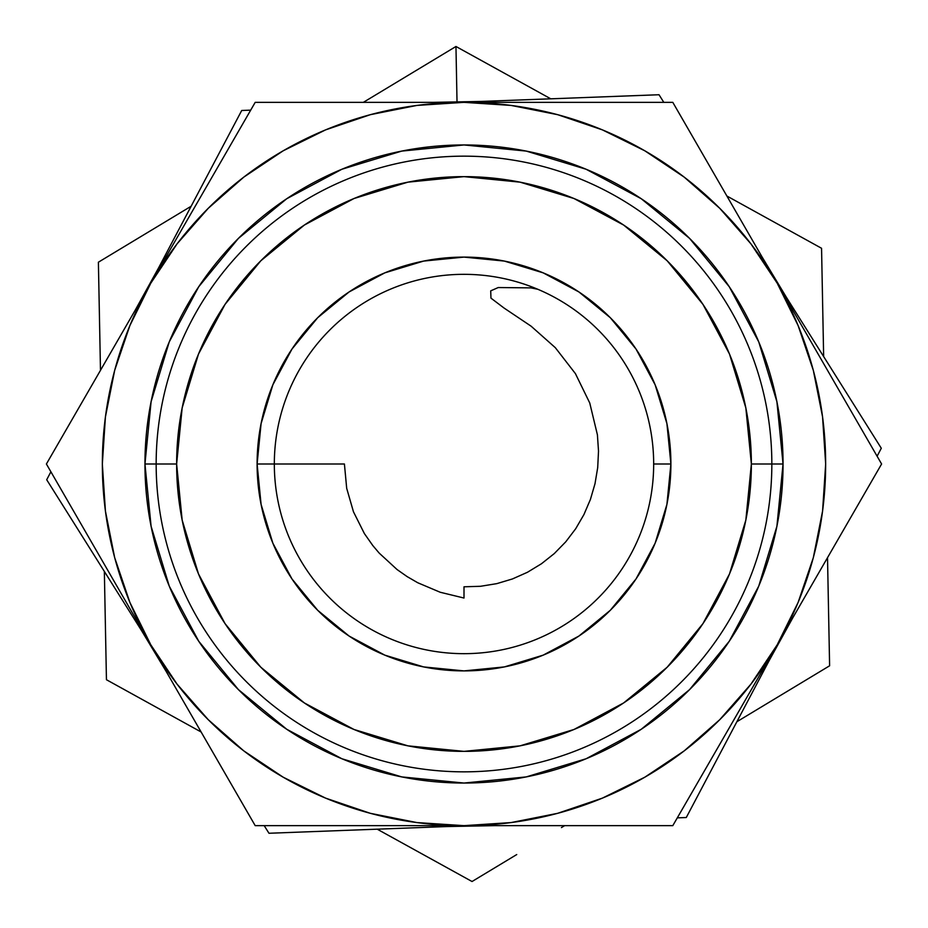 <?xml version="1.0" encoding="UTF-8"?>
<svg xmlns="http://www.w3.org/2000/svg" width="928" height="928" viewBox="0 0 928 928"><rect width="100%" height="100%" fill="white"/><g stroke="black" fill="none" stroke-linecap="round" stroke-linejoin="round"><path stroke-width="1.39" d="M537.811 289.281L530.897 287.877L498.232 287.541L490.715 290.847L490.958 298.132L503.997 308.003L531.118 326.192L555.327 347.687L575.406 373.601L589.744 402.972L597.412 434.826L598.514 451.136L597.702 467.608L594.999 483.732L590.417 499.426L583.921 514.588L575.696 528.728L565.802 541.766L554.283 553.575L541.488 563.737L527.475 572.263L512.43 578.956L496.782 583.642L480.53 586.287L464 586.798L464 598.038L440.197 592.25L417.751 582.749L407.148 576.613L397.103 569.572L379.181 553.088L372.836 545.594L364.379 533.565L353.464 511.804L346.689 488.302L344.416 464L257.102 464A206.898 206.898 0 0 1 464 257.102A206.898 206.898 0 0 1 670.898 464L653.672 464A189.672 189.672 0 0 0 464 274.328A189.672 189.672 0 0 0 274.328 464A189.672 189.672 0 0 1 464 274.328A189.672 189.672 0 0 1 653.672 464A189.672 189.672 0 0 1 464 653.672A189.672 189.672 0 0 1 274.328 464A189.672 189.672 0 0 0 464 653.672A189.672 189.672 0 0 0 653.672 464L670.898 464A206.898 206.898 0 0 1 464 670.898A206.898 206.898 0 0 1 257.102 464L274.328 464M783.046 464L771.841 464A307.841 307.841 0 0 1 464 771.841A307.841 307.841 0 0 1 156.159 464L144.954 464A319.046 319.046 0 0 0 464 783.046A319.046 319.046 0 0 0 783.046 464A319.046 319.046 0 0 0 464 144.954A319.046 319.046 0 0 0 144.954 464L156.159 464A307.841 307.841 0 0 0 464 771.841A307.841 307.841 0 0 0 771.841 464L751.367 464A287.367 287.367 0 0 1 464 751.367A287.367 287.367 0 0 1 176.633 464L156.159 464L176.633 464L182.155 407.937L198.511 354.032L225.063 304.349L260.803 260.803L304.349 225.063L354.032 198.511L407.937 182.155L464 176.633L520.063 182.155L573.968 198.511L623.651 225.063L667.197 260.803L702.937 304.349L729.489 354.032L745.845 407.937L751.367 464L745.845 520.063L729.489 573.968L702.937 623.651L667.197 667.197L623.651 702.937L573.968 729.489L520.063 745.845L464 751.367L407.937 745.845L354.032 729.489L304.349 702.937L260.803 667.197L225.063 623.651L198.511 573.968L182.155 520.063L176.633 464A287.367 287.367 0 0 1 464 176.633A287.367 287.367 0 0 1 751.367 464L771.841 464A307.841 307.841 0 0 0 464 156.159A307.841 307.841 0 0 0 156.159 464A307.841 307.841 0 0 1 464 156.159A307.841 307.841 0 0 1 771.841 464L783.046 464L776.91 401.754L758.756 341.91L729.269 286.752L689.597 238.403L641.248 198.731L586.09 169.244L526.246 151.09L464 144.954L401.754 151.09L341.91 169.244L286.752 198.731L238.403 238.403L198.731 286.752L169.244 341.91L151.09 401.754L144.954 464L151.09 526.246L169.244 586.09L198.731 641.248L238.403 689.597L286.752 729.269L341.91 758.756L401.754 776.91L464 783.046L526.246 776.91L586.09 758.756L641.248 729.269L689.597 689.597L729.269 641.248L758.756 586.09L776.91 526.246L783.046 464M803.3 599.616L725 735.243L803.3 599.616M855.5 509.205L881.6 464L855.5 509.205M803.3 328.384L829.4 373.59L803.3 328.384M243.716 750.822L208.278 719.722L177.086 684.156L150.8 644.821L124.7 599.616L203 735.243L150.8 644.821A361.653 361.653 0 0 1 150.8 283.179L72.5 418.795L150.8 283.179A361.653 361.653 0 0 1 464 102.347L307.377 102.347L464 102.347A361.653 361.653 0 0 1 777.2 283.179L751.1 237.962L777.2 283.179A361.653 361.653 0 0 1 464 825.653L411.823 825.653L464 825.653A361.653 361.653 0 0 0 464.174 825.653A361.653 361.653 0 0 1 464 825.653L516.235 825.653L464 825.653L416.927 822.579M698.9 147.552L672.8 102.347L516.235 102.347M307.377 102.347L255.2 102.347L176.9 237.962M511.34 822.544A361.653 361.653 0 0 1 511.073 822.579L464 825.653A361.653 361.653 0 0 1 150.8 644.821L255.2 825.653L229.1 780.448L255.2 825.653L411.823 825.653M698.9 780.448L672.8 825.653L516.235 825.653L672.8 825.653L777.2 644.821L750.914 684.156L719.722 719.722L684.156 750.914L644.821 777.2L602.4 798.126L557.6 813.334L511.2 822.556M557.438 813.38A361.653 361.653 0 0 0 750.914 684.156L750.822 684.284M813.288 557.774L798.126 602.4L777.2 644.821L881.6 464L777.2 283.179L798.126 325.6L813.334 370.4L822.556 416.8L825.653 463.826M825.653 464.174L822.579 511.073M684.284 177.178L644.821 150.8L684.156 177.086L719.722 208.278L750.914 243.844L777.2 283.179L672.8 102.347L464 102.347L511.073 105.421A361.653 361.653 0 0 1 511.34 105.456M557.774 114.712L602.4 129.874L644.821 150.8M416.927 105.421L464 102.347L255.2 102.347L229.1 147.552M177.178 243.716L208.278 208.278L243.844 177.086L283.179 150.8L325.6 129.874L370.4 114.666L416.8 105.444M114.712 370.226L129.874 325.6L150.8 283.179L177.086 243.844M102.347 463.826L105.421 416.927M105.421 511.073L102.347 464.174M243.844 750.914L283.179 777.2L243.844 750.914M370.226 813.288L325.6 798.126L283.179 777.2M72.5 509.205L124.7 599.616M257.102 464L261.081 504.368L272.855 543.17L291.972 578.944L317.701 610.299L349.056 636.028L384.83 655.145L423.632 666.919L464 670.898L504.368 666.919L543.17 655.145L578.944 636.028L610.299 610.299L636.028 578.944L655.145 543.17L666.919 504.368L670.898 464L666.919 423.632L655.145 384.83L636.028 349.056L610.299 317.701L578.944 291.972L543.17 272.855L504.368 261.081L464 257.102L423.632 261.081L384.83 272.855L349.056 291.972L317.701 317.701L291.972 349.056L272.855 384.83L261.081 423.632L257.102 464M72.5 418.795L46.4 464L150.8 644.821L129.874 602.4L114.666 557.6L105.444 511.2M751.1 237.962L725 192.757M822.556 511.2L813.334 557.6M416.8 822.556L370.4 813.334M105.444 416.8L114.666 370.4M511.2 105.444L557.6 114.666M203 735.243L229.1 780.448M203 192.757L46.4 464M881.6 464L829.4 373.59M255.2 825.653L672.8 825.653L725 735.243M557.438 114.62A361.653 361.653 0 0 1 750.914 243.844M502.605 100.63L659.019 94.737L663.81 102.347L659.019 94.737L457.168 102.347M250.699 110.142L241.721 110.478L250.699 110.142L241.721 110.478L147.39 289.084M46.702 479.741L74.484 523.937L46.702 479.741L50.901 471.784L46.702 479.741L154.21 650.737M241.721 110.478L168.583 248.948M192.966 202.791L217.338 156.635M877.099 456.216L881.298 448.259L877.099 456.216L881.298 448.259L773.79 277.263M797.952 315.682L825.734 359.878L797.952 315.682M686.279 817.522L677.301 817.858L686.279 817.522L780.61 638.916M881.298 448.259L825.734 359.878M463.339 825.653L464.615 825.653M776.875 645.389L777.513 644.287M777.525 283.748L776.887 282.634M464.661 102.347L463.385 102.347M151.125 282.611L150.487 283.713M150.475 644.252L151.113 645.366M268.969 833.251L264.19 825.653L268.981 833.263L470.832 825.653M74.484 523.937L130.048 612.318M264.19 825.653L268.981 833.263L373.288 829.33M710.662 771.365L735.034 725.209M550.78 98.82L455.961 46.481L501.654 71.7L455.961 46.481L457.005 101.129L455.961 46.481L363.347 102.347M564.642 825.653L561.44 827.59M740.15 719.768L829.609 665.794L784.914 692.764L829.609 665.794L827.59 561.173M827.59 561.289L828.6 613.652M822.892 317.028L823.565 352.408M822.185 280.72L822.568 300.312M821.558 248.275L823.646 356.561L821.558 248.275L726.879 196.005M191.133 206.248L98.391 262.206L143.086 235.236L98.391 262.206L100.479 370.342L98.391 262.206M99.4 314.244L98.936 290.51M100.398 366.34L99.69 329.498M104.423 575.07L106.442 679.725L201.121 731.995M105.351 623.419L105.293 620.09M380.468 830.978L472.039 881.519L516.734 854.56L472.039 881.519L426.346 856.3L462.457 876.229M455.961 46.481L411.266 73.44M829.609 665.794L827.521 557.658M736.867 721.752L740.219 719.722M377.22 829.18L426.346 856.3M104.354 571.439L106.442 679.725L152.134 704.955M786.422 297.354L761.923 256.72L786.422 297.354M480.89 101.454L433.457 102.347L480.89 101.454M158.468 268.099L135.523 309.627M141.578 630.646L166.077 671.28L141.578 630.646M447.11 826.546L494.543 825.653L447.11 826.546M769.532 659.901L792.477 618.373L769.532 659.901"/></g></svg>

